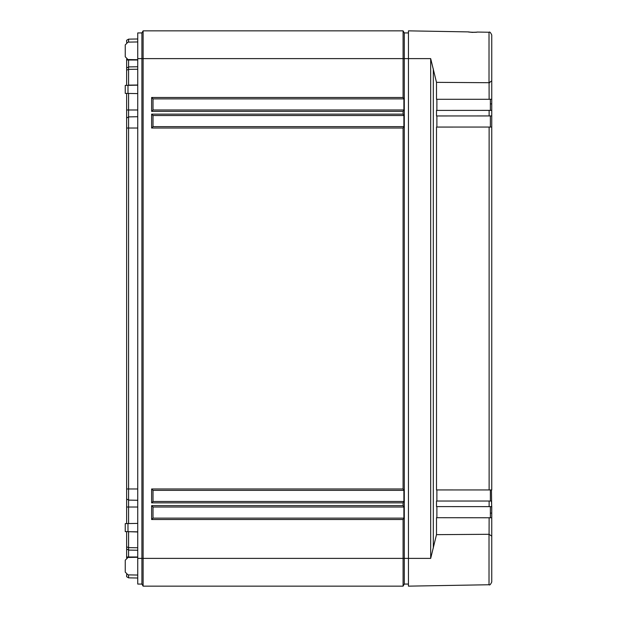 <?xml version="1.0" encoding="UTF-8"?>
<svg xmlns="http://www.w3.org/2000/svg" width="617" height="617" viewBox="0 0 617 617"><rect width="100%" height="100%" fill="white"/><g stroke="black" fill="none" stroke-linecap="round" stroke-linejoin="round"><path stroke-width="0.93" d="M126.639 42.48L126.639 40.29L128.583 39.149L137.745 38.987L128.583 39.149L128.583 42.118M126.639 59.201L126.639 68.055L128.583 66.914L137.745 66.752L128.583 66.914L128.583 85.123L137.745 85.015M126.639 85.354L126.639 68.055M126.639 93.406L126.639 118.032L128.583 116.891L137.745 116.729L128.583 116.891L128.583 488.972L137.745 488.972M126.639 523.594L126.639 118.032M126.639 531.646L126.639 546.832L128.583 547.641L137.745 547.749M126.639 557.799L126.639 546.832M128.583 574.882L128.583 577.851L126.639 576.71L126.639 574.52M126.639 548.945L128.583 550.086L128.583 557.436M128.583 550.086L137.745 550.248L128.583 550.086L128.583 531.677M126.639 498.968L128.583 500.109L128.583 523.563M128.583 500.109L137.745 500.271L128.583 500.109L128.583 488.972L126.639 488.972M128.583 93.437L128.583 116.891M128.583 85.323L128.081 85.331M128.583 59.564L128.583 66.914M137.745 58.615L137.745 32.932L141.91 32.932L143.113 30.85L141.91 32.932L141.91 58.615L137.745 58.615L137.745 584.068L141.91 584.068L141.91 58.615L143.113 58.615L143.113 30.85L403.086 30.85L404.289 32.932L408.454 32.932M125.251 56.779L125.251 44.902L125.251 56.779L127.981 59.556L137.745 59.726M137.745 93.599L125.251 93.383L125.251 85.385L137.745 85.161M137.745 531.839L125.251 531.615L125.251 523.617L137.745 523.401M125.251 572.098L125.251 560.221L125.251 572.098L127.981 574.874L137.745 575.044M137.745 41.956L127.981 42.126L125.251 44.902M128.583 577.851L137.745 578.013L128.583 577.851M137.745 557.274L127.981 557.444L125.251 560.221M408.454 584.068L404.289 584.068L404.289 32.932M404.289 584.068L403.086 586.15L403.086 519.514L151.628 519.514L153.016 518.126L153.016 507.02L403.888 507.02L403.888 518.126L403.086 519.514M403.086 586.15L143.113 586.15L143.113 58.615L403.086 58.615L403.086 30.85M143.113 586.15L141.91 584.068L143.113 586.15M151.628 519.514L151.628 505.632L403.086 505.632L403.086 502.855L151.628 502.855L151.628 488.972L403.086 488.972L403.086 128.028L151.628 128.028L153.016 126.639L153.016 115.533L403.888 115.533L403.086 114.145L403.086 111.368L151.628 111.368L153.016 109.98L153.016 98.874L403.888 98.874L403.888 109.98L403.086 111.368M151.628 111.368L151.628 97.486L403.086 97.486L403.086 58.615L408.454 58.615L408.454 586.15L489.019 584.746L489.019 534.291M153.016 126.639L403.888 126.639L403.086 128.028M151.628 128.028L151.628 114.145L153.016 115.533M403.888 126.639L403.888 115.533M403.086 97.486L403.888 98.874M403.086 505.632L403.888 507.02M403.086 488.972L403.888 490.361L403.888 501.467L403.086 502.855M403.888 109.98L153.016 109.98M403.888 518.126L153.016 518.126M403.888 501.467L153.016 501.467L153.016 490.361L403.888 490.361M151.628 97.486L153.016 98.874M151.628 505.632L153.016 507.02M151.628 502.855L153.016 501.467M151.628 488.972L153.016 490.361M489.019 82.709L489.019 32.254L477.311 32.053C474.812 32.454 471.851 32.408 468.426 31.899L408.454 30.85L408.454 58.615L430.681 58.615L436.497 82.346L489.073 82.709L489.119 99.298L436.497 99.298L436.497 82.346M489.119 517.702L489.073 534.291L436.497 534.654L436.497 517.702L491.749 517.771L491.749 581.97C490.584 584.507 489.682 585.433 489.019 584.746C489.682 585.433 490.584 584.507 491.749 581.97M491.749 580.35L491.749 558.385M491.749 551.845L491.749 506.626L436.497 506.596L436.497 501.043L491.456 501.043L491.749 506.626M491.749 559.696L491.749 566.298L491.749 559.696M491.749 50.702L491.749 103.903L490.361 103.903M491.749 110.374L491.749 115.934L436.497 115.957L436.497 110.404L491.749 110.374L491.749 103.903L491.749 489.952L436.497 489.937L436.497 127.063L491.749 127.048L491.749 115.68M489.844 82.616L489.08 82.709L491.749 80.827L491.749 99.229L489.119 99.298M491.749 80.827L491.749 35.03C490.584 32.493 489.682 31.567 489.019 32.254C489.682 31.567 490.584 32.493 491.749 35.03M491.749 58.615L491.749 80.58M490.361 513.097L491.749 513.097L491.456 489.937M489.073 534.291L491.749 536.173M436.497 534.654L430.681 558.385L430.681 58.615M469.761 32.13L472.105 32.362M472.383 32.377L472.869 32.392M471.743 32.323L476.378 32.192M476.632 32.153L476.833 32.13A1.388 1.388 38.3 0 1 477.311 32.053M468.426 31.899A1.388 1.388 -36.7 0 1 468.897 31.991M436.89 110.404L436.89 99.298M436.89 127.063L436.89 115.957M436.89 501.043L436.89 489.937M436.89 517.702L436.89 506.596M490.361 517.702L490.361 506.596M490.361 501.043L490.361 489.937M490.361 127.063L490.361 115.957M490.361 110.404L490.361 99.298M126.639 556.997L137.745 556.997M128.081 531.669L137.745 531.985M126.639 507.02L137.745 507.02M126.639 128.028L137.745 128.028M126.639 109.98L137.745 109.98M126.639 70.168L128.583 69.359L137.745 69.251M126.639 60.003L137.745 60.003M127.981 531.669L127.981 523.571M127.981 93.429L127.981 85.331M430.681 558.385L137.745 558.385M151.628 114.145L403.086 114.145M433.311 548.097L433.311 68.903M489.119 501.043L489.119 506.596M489.119 127.063L489.119 489.937M489.119 110.404L489.119 115.957M469.807 32.115L469.352 32.045M476.756 32.161L477.064 32.069C477.658 32.593 466.282 32.053 468.665 31.922L469.043 32.053"/></g></svg>
